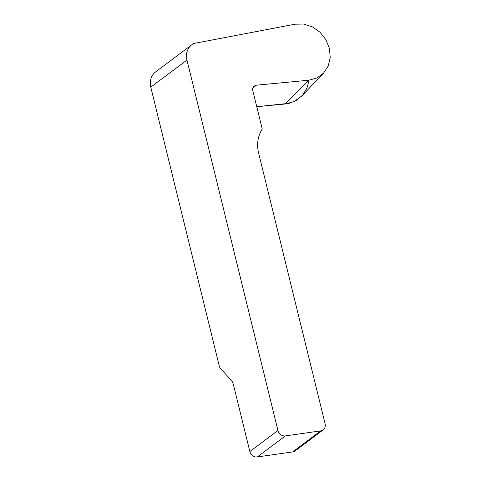<?xml version="1.0" encoding="UTF-8"?>
<svg xmlns="http://www.w3.org/2000/svg" width="481" height="481" viewBox="0 0 481 481"><rect width="100%" height="100%" fill="white"/><g stroke="black" fill="none" stroke-linecap="round" stroke-linejoin="round"><path stroke-width="0.72" d="M320.749 430.874A6.584 5.802 53.1 0 0 323.166 429.882A6.584 5.802 53.1 0 0 325.108 423.773L258.622 153.09A32.93 28.998 -126.9 0 1 262.253 129.052L252.802 90.554C252.423 88.763 252.826 87.301 254.022 86.159L256.259 85.203L308.73 80.231L316.726 78.06L323.575 73.112L328.234 65.975L330.225 57.66L329.455 48.413L325.847 39.55L320.087 32.305L312.397 26.87L303.565 24.05L294.967 24.206L194.005 43.446A16.468 14.496 53.1 0 0 191.811 44.769A16.468 14.496 53.1 0 0 186.947 60.041L277.934 430.477A6.584 5.802 53.1 0 0 285.371 435.9L320.749 430.874L292.67 451.924A6.584 5.802 53.1 0 0 295.087 450.931L323.166 429.882M292.67 451.924L257.287 456.95A6.584 5.802 53.1 0 1 249.855 451.527L233.532 385.071A8.231 3.511 81.9 0 0 231.259 380.224L220.551 368.59A4.942 2.11 -98.1 0 1 219.186 365.68L150.775 87.157A16.468 14.496 -126.9 0 1 155.64 71.885L191.811 44.769M309.067 80.201L306.932 88.203L302.693 95.034L296.681 100.192L289.334 103.289L256.764 106.692L285.221 103.998L308.73 80.231M301.767 96.032L294.192 101.491L285.221 103.998M150.775 87.157L186.947 60.041M257.287 456.95L285.371 435.9M249.855 451.527L277.934 430.477M256.259 85.203L252.772 88.282M301.785 96.05L323.575 73.112"/></g></svg>
